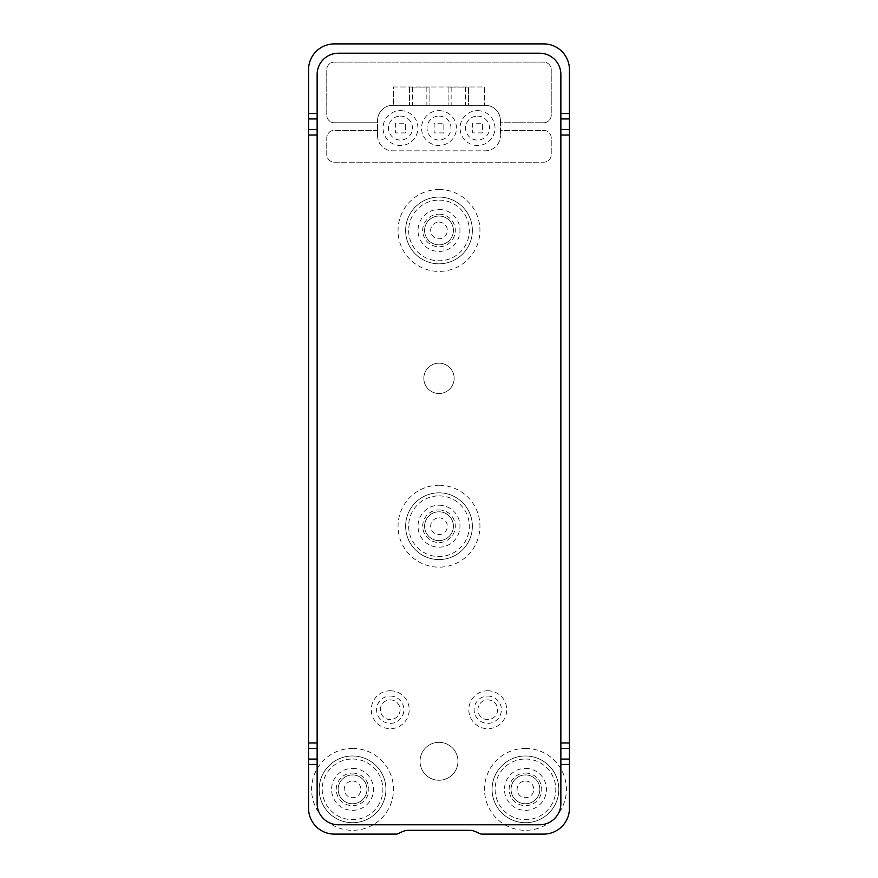 <?xml version="1.0" encoding="UTF-8"?>
<svg xmlns="http://www.w3.org/2000/svg" width="878" height="878" viewBox="0 0 878 878"><rect width="100%" height="100%" fill="white"/><g stroke="black" fill="none" stroke-linecap="round" stroke-linejoin="round"><path stroke-width="0.66" stroke-dasharray="4.39 3.29" d="M334.342 43.9A25.78 25.78 0 0 0 308.562 69.68L308.562 808.32A25.78 25.78 0 0 0 334.342 834.1L396.165 834.1A4.555 4.555 0 0 0 398.085 833.672L402.256 831.729A15.167 15.167 0 0 1 408.665 830.314L469.335 830.314A15.167 15.167 0 0 1 475.744 831.729L479.915 833.672A4.555 4.555 0 0 0 481.835 834.1L543.658 834.1A25.78 25.78 0 0 0 569.438 808.32L569.438 69.68A25.78 25.78 0 0 0 543.658 43.9L334.342 43.9M439 742.338A18.954 18.954 0 0 1 455.419 770.774A18.954 18.954 0 0 1 422.581 770.774A18.954 18.954 0 0 1 439 742.338A18.954 18.954 0 0 1 455.419 770.774A18.954 18.954 0 0 1 422.581 770.774A18.954 18.954 0 0 1 439 742.338M487.762 690.766A18.954 18.954 0 0 1 504.181 719.214A18.954 18.954 0 0 1 471.343 719.214A18.954 18.954 0 0 1 487.762 690.766M390.238 690.766A18.954 18.954 0 0 1 406.657 719.214A18.954 18.954 0 0 1 373.819 719.214A18.954 18.954 0 0 1 390.238 690.766M439 363.163A15.167 15.167 0 0 1 452.137 385.914A15.167 15.167 0 0 1 425.863 385.914A15.167 15.167 0 0 1 439 363.163A15.167 15.167 0 0 1 452.137 385.914A15.167 15.167 0 0 1 425.863 385.914A15.167 15.167 0 0 1 439 363.163M377.573 130.35L377.573 122.766L334.342 122.766L377.573 122.766L377.573 120.495L377.573 135.662L377.573 130.35L334.342 130.35A7.584 7.584 0 0 0 326.77 137.934L326.77 154.616A7.584 7.584 0 0 0 334.342 162.2L543.658 162.2A7.584 7.584 0 0 0 551.23 154.616L551.23 137.934A7.584 7.584 0 0 0 543.658 130.35L500.427 130.35L500.427 122.766L543.658 122.766A7.584 7.584 0 0 0 551.23 115.183L551.23 69.68A7.584 7.584 0 0 0 543.658 62.097L334.342 62.097A7.584 7.584 0 0 0 326.77 69.68L326.77 115.183A7.584 7.584 0 0 0 334.342 122.766A7.584 7.584 0 0 1 326.77 115.183L326.77 69.68A7.584 7.584 0 0 1 334.342 62.097L543.658 62.097A7.584 7.584 0 0 1 551.23 69.68L551.23 115.183A7.584 7.584 0 0 1 543.658 122.766L500.427 122.766L500.427 120.495A15.167 15.167 0 0 0 485.26 105.327L392.74 105.327A15.167 15.167 0 0 0 377.573 120.495A15.167 15.167 0 0 1 392.74 105.327L485.26 105.327A15.167 15.167 0 0 1 500.427 120.495L500.427 135.662L500.427 130.35L543.658 130.35A7.584 7.584 0 0 1 551.23 137.934L551.23 154.616A7.584 7.584 0 0 1 543.658 162.2L334.342 162.2A7.584 7.584 0 0 1 326.77 154.616L326.77 137.934A7.584 7.584 0 0 1 334.342 130.35L377.573 130.35M393.498 86.977L484.502 86.977L484.502 105.327L484.502 86.977L393.498 86.977L393.498 105.327L393.498 86.977M377.573 135.662A15.167 15.167 0 0 0 392.74 150.829L485.26 150.829A15.167 15.167 0 0 0 500.427 135.662A15.167 15.167 0 0 1 485.26 150.829L392.74 150.829A15.167 15.167 0 0 1 377.573 135.662M317.134 113.558L317.134 74.465A21.237 21.237 0 0 1 338.37 53.229L539.63 53.229A21.237 21.237 0 0 1 560.866 74.465L560.866 803.535A21.237 21.237 0 0 1 539.63 824.771L338.37 824.771A21.237 21.237 0 0 1 317.134 803.535L317.134 113.558M525.45 755.991A33.364 33.364 0 0 1 554.347 806.037A33.364 33.364 0 0 1 496.553 806.037A33.364 33.364 0 0 1 525.45 755.991A33.364 33.364 0 0 1 554.347 806.037A33.364 33.364 0 0 1 496.553 806.037A33.364 33.364 0 0 1 525.45 755.991A33.364 33.364 0 0 1 554.347 806.037A33.364 33.364 0 0 1 496.553 806.037A33.364 33.364 0 0 1 525.45 755.991M525.45 768.382A20.973 20.973 0 0 1 543.614 799.847A20.973 20.973 0 0 1 507.286 799.847A20.973 20.973 0 0 1 525.45 768.382M352.55 755.991A33.364 33.364 0 0 1 381.447 806.037A33.364 33.364 0 0 1 323.653 806.037A33.364 33.364 0 0 1 352.55 755.991A33.364 33.364 0 0 1 381.447 806.037A33.364 33.364 0 0 1 323.653 806.037A33.364 33.364 0 0 1 352.55 755.991A33.364 33.364 0 0 1 381.447 806.037A33.364 33.364 0 0 1 323.653 806.037A33.364 33.364 0 0 1 352.55 755.991M352.55 768.382A20.973 20.973 0 0 1 370.714 799.847A20.973 20.973 0 0 1 334.386 799.847A20.973 20.973 0 0 1 352.55 768.382M439 492.843A33.364 33.364 0 0 1 467.897 542.889A33.364 33.364 0 0 1 410.103 542.889A33.364 33.364 0 0 1 439 492.843A33.364 33.364 0 0 1 467.897 542.889A33.364 33.364 0 0 1 410.103 542.889A33.364 33.364 0 0 1 439 492.843A33.364 33.364 0 0 1 467.897 542.889A33.364 33.364 0 0 1 410.103 542.889A33.364 33.364 0 0 1 439 492.843M439 505.234A20.973 20.973 0 0 1 457.164 536.699A20.973 20.973 0 0 1 420.836 536.699A20.973 20.973 0 0 1 439 505.234M439 197.089A33.364 33.364 0 0 1 467.897 247.135A33.364 33.364 0 0 1 410.103 247.135A33.364 33.364 0 0 1 439 197.089A33.364 33.364 0 0 1 467.897 247.135A33.364 33.364 0 0 1 410.103 247.135A33.364 33.364 0 0 1 439 197.089A33.364 33.364 0 0 1 467.897 247.135A33.364 33.364 0 0 1 410.103 247.135A33.364 33.364 0 0 1 439 197.089M439 209.48A20.973 20.973 0 0 1 457.164 240.945A20.973 20.973 0 0 1 420.836 240.945A20.973 20.973 0 0 1 439 209.48M525.45 774.945A14.41 14.41 0 0 1 537.929 796.565A14.41 14.41 0 0 1 512.971 796.565A14.41 14.41 0 0 1 525.45 774.945A14.41 14.41 0 0 1 537.929 796.565A14.41 14.41 0 0 1 512.971 796.565A14.41 14.41 0 0 1 525.45 774.945A14.41 14.41 0 0 1 537.929 796.565A14.41 14.41 0 0 1 512.971 796.565A14.41 14.41 0 0 1 525.45 774.945M439 216.043A14.41 14.41 0 0 1 451.479 237.664A14.41 14.41 0 0 1 426.521 237.664A14.41 14.41 0 0 1 439 216.043A14.41 14.41 0 0 1 451.479 237.664A14.41 14.41 0 0 1 426.521 237.664A14.41 14.41 0 0 1 439 216.043A14.41 14.41 0 0 1 451.479 237.664A14.41 14.41 0 0 1 426.521 237.664A14.41 14.41 0 0 1 439 216.043M439 511.797A14.41 14.41 0 0 1 451.479 533.418A14.41 14.41 0 0 1 426.521 533.418A14.41 14.41 0 0 1 439 511.797A14.41 14.41 0 0 1 451.479 533.418A14.41 14.41 0 0 1 426.521 533.418A14.41 14.41 0 0 1 439 511.797A14.41 14.41 0 0 1 451.479 533.418A14.41 14.41 0 0 1 426.521 533.418A14.41 14.41 0 0 1 439 511.797M352.55 774.945A14.41 14.41 0 0 1 365.029 796.565A14.41 14.41 0 0 1 340.071 796.565A14.41 14.41 0 0 1 352.55 774.945A14.41 14.41 0 0 1 365.029 796.565A14.41 14.41 0 0 1 340.071 796.565A14.41 14.41 0 0 1 352.55 774.945A14.41 14.41 0 0 1 365.029 796.565A14.41 14.41 0 0 1 340.071 796.565A14.41 14.41 0 0 1 352.55 774.945M487.762 699.876A9.856 9.856 0 0 1 496.3 714.659A9.856 9.856 0 0 1 479.223 714.659A9.856 9.856 0 0 1 487.762 699.876A9.856 9.856 0 0 1 496.3 714.659A9.856 9.856 0 0 1 479.223 714.659A9.856 9.856 0 0 1 487.762 699.876M487.762 696.078A13.653 13.653 0 0 1 499.582 716.558A13.653 13.653 0 0 1 475.942 716.558A13.653 13.653 0 0 1 487.762 696.078M390.238 699.876A9.856 9.856 0 0 1 398.777 714.659A9.856 9.856 0 0 1 381.7 714.659A9.856 9.856 0 0 1 390.238 699.876A9.856 9.856 0 0 1 398.777 714.659A9.856 9.856 0 0 1 381.7 714.659A9.856 9.856 0 0 1 390.238 699.876M390.238 696.078A13.653 13.653 0 0 1 402.058 716.558A13.653 13.653 0 0 1 378.418 716.558A13.653 13.653 0 0 1 390.238 696.078M429.902 105.327L409.576 105.327L429.902 105.327L429.902 87.131L429.902 105.327M468.424 105.327L448.098 105.327L468.424 105.327L468.424 87.131L468.424 105.327M439 110.639A17.439 17.439 0 0 1 454.102 136.792A17.439 17.439 0 0 1 423.898 136.792A17.439 17.439 0 0 1 439 110.639M477.522 110.639A17.439 17.439 0 0 1 492.635 136.792A17.439 17.439 0 0 1 462.421 136.792A17.439 17.439 0 0 1 477.522 110.639M400.478 110.639A17.439 17.439 0 0 1 415.579 136.792A17.439 17.439 0 0 1 385.365 136.792A17.439 17.439 0 0 1 400.478 110.639M400.478 116.094A11.985 11.985 0 0 1 410.849 134.071A11.985 11.985 0 0 1 390.095 134.071A11.985 11.985 0 0 1 400.478 116.094M405.329 132.929L395.627 132.929L395.627 123.227L405.329 123.227L395.627 123.227L395.627 132.929L405.329 132.929L405.329 123.227L405.329 132.929M477.522 116.094A11.985 11.985 0 0 1 487.905 134.071A11.985 11.985 0 0 1 467.151 134.071A11.985 11.985 0 0 1 477.522 116.094M482.373 132.929L472.671 132.929L472.671 123.227L482.373 123.227L472.671 123.227L472.671 132.929L482.373 132.929L482.373 123.227L482.373 132.929M439 116.094A11.985 11.985 0 0 1 449.371 134.071A11.985 11.985 0 0 1 428.629 134.071A11.985 11.985 0 0 1 439 116.094M443.851 132.929L434.149 132.929L434.149 123.227L443.851 123.227L434.149 123.227L434.149 132.929L443.851 132.929L443.851 123.227L443.851 132.929M448.098 87.131L448.098 105.327L448.098 87.131L468.424 87.131L448.098 87.131M409.576 87.131L409.576 105.327L409.576 87.131L429.902 87.131L409.576 87.131M525.45 748.407A40.948 40.948 0 0 1 560.921 809.834A40.948 40.948 0 0 1 489.99 809.834A40.948 40.948 0 0 1 525.45 748.407M352.55 748.407A40.948 40.948 0 0 1 388.01 809.834A40.948 40.948 0 0 1 317.079 809.834A40.948 40.948 0 0 1 352.55 748.407M439 485.26A40.948 40.948 0 0 1 474.46 546.687A40.948 40.948 0 0 1 403.54 546.687A40.948 40.948 0 0 1 439 485.26M439 189.505A40.948 40.948 0 0 1 474.46 250.932A40.948 40.948 0 0 1 403.54 250.932A40.948 40.948 0 0 1 439 189.505M525.45 759.02A30.335 30.335 0 0 1 551.724 804.522A30.335 30.335 0 0 1 499.187 804.522A30.335 30.335 0 0 1 525.45 759.02M352.55 759.02A30.335 30.335 0 0 1 378.813 804.522A30.335 30.335 0 0 1 326.276 804.522A30.335 30.335 0 0 1 352.55 759.02M439 495.872A30.335 30.335 0 0 1 465.274 541.375A30.335 30.335 0 0 1 412.726 541.375A30.335 30.335 0 0 1 439 495.872M439 200.118A30.335 30.335 0 0 1 465.274 245.62A30.335 30.335 0 0 1 412.726 245.62A30.335 30.335 0 0 1 439 200.118M525.45 781.014A8.341 8.341 0 0 1 532.672 793.525A8.341 8.341 0 0 1 518.229 793.525A8.341 8.341 0 0 1 525.45 781.014M525.45 773.057A16.309 16.309 0 0 1 539.575 797.509A16.309 16.309 0 0 1 511.336 797.509A16.309 16.309 0 0 1 525.45 773.057M439 222.112A8.341 8.341 0 0 1 446.222 234.624A8.341 8.341 0 0 1 431.778 234.624A8.341 8.341 0 0 1 439 222.112M439 214.144A16.309 16.309 0 0 1 453.125 238.607A16.309 16.309 0 0 1 424.875 238.607A16.309 16.309 0 0 1 439 214.144M439 517.866A8.341 8.341 0 0 1 446.222 530.378A8.341 8.341 0 0 1 431.778 530.378A8.341 8.341 0 0 1 439 517.866M439 509.909A16.309 16.309 0 0 1 453.125 534.362A16.309 16.309 0 0 1 424.875 534.362A16.309 16.309 0 0 1 439 509.909M352.55 781.014A8.341 8.341 0 0 1 359.771 793.525A8.341 8.341 0 0 1 345.328 793.525A8.341 8.341 0 0 1 352.55 781.014M352.55 773.057A16.309 16.309 0 0 1 366.664 797.509A16.309 16.309 0 0 1 338.425 797.509A16.309 16.309 0 0 1 352.55 773.057M451.138 87.131L451.138 105.327M465.395 87.131L465.395 105.327M412.605 87.131L412.605 105.327M426.862 87.131L426.862 105.327"/><path stroke-width="1.32" d="M569.438 764.442L569.438 69.68A25.78 25.78 0 0 0 543.658 43.9L334.342 43.9A25.78 25.78 0 0 0 308.562 69.68L308.562 808.32A25.78 25.78 0 0 0 334.342 834.1L396.165 834.1A4.555 4.555 0 0 0 398.085 833.672L402.256 831.729A15.167 15.167 0 0 1 408.665 830.314L469.335 830.314A15.167 15.167 0 0 1 475.744 831.729L479.915 833.672A4.555 4.555 0 0 0 481.835 834.1L543.658 834.1A25.78 25.78 0 0 0 569.438 808.32L569.438 764.442L560.866 764.442M317.134 74.465L317.134 803.535A21.237 21.237 0 0 0 338.37 824.771L539.63 824.771A21.237 21.237 0 0 0 560.866 803.535L560.866 74.465A21.237 21.237 0 0 0 539.63 53.229L338.37 53.229A21.237 21.237 0 0 0 317.134 74.465M317.134 113.558L308.562 113.558M569.438 113.558L560.866 113.558M317.134 764.442L308.562 764.442M317.134 759.075L308.562 759.075M569.438 759.075L560.866 759.075M317.134 748.352L308.562 748.352M569.438 748.352L560.866 748.352M317.134 742.986L308.562 742.986M569.438 742.986L560.866 742.986M317.134 135.014L308.562 135.014M569.438 135.014L560.866 135.014M317.134 129.648L308.562 129.648M569.438 129.648L560.866 129.648M317.134 118.925L308.562 118.925M569.438 118.925L560.866 118.925"/></g></svg>
